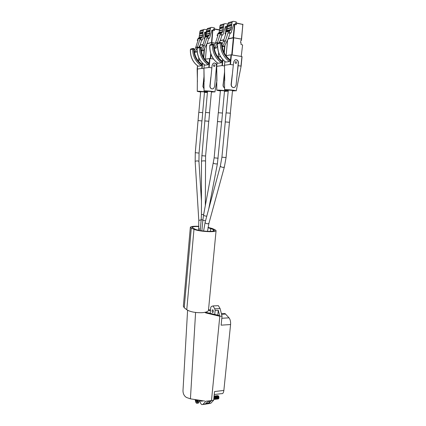<?xml version="1.0" encoding="UTF-8"?>
<svg xmlns="http://www.w3.org/2000/svg" width="426" height="426" viewBox="0 0 426 426"><rect width="100%" height="100%" fill="white"/><g stroke="black" fill="none" stroke-linecap="round" stroke-linejoin="round"><path stroke-width="0.64" d="M212.851 309.777C213.543 311.156 213.474 312.077 212.643 312.53L212.59 312.498C211.903 311.108 211.972 310.192 212.803 309.745L212.851 309.777M205.396 404.157L210.726 403.321L213.676 400.238L214.539 391.563L223.863 390.429C223.528 392.889 222.75 393.954 221.536 393.635L214.246 394.54M223.725 313.611L225.168 313.674L229.012 317.833C230.242 319.425 230.764 321.662 230.578 324.543L223.863 390.429M206.179 403.353L209.161 402.964L209.294 401.654M217.787 315.139L218.266 310.24L219.805 316.252L222.037 316.124L220.077 308.536L218.362 305.666L217.185 305.724M209.161 402.964L211.482 400.52L219.805 316.252L211.482 400.52L213.676 400.238M230.578 324.543L221.137 325.166L222.037 316.124M210.194 313.334L210.769 307.338L211.397 306.48L213.053 305.927L214.741 308.813L215.146 310.405L218.266 310.24M215.146 310.405L214.752 314.447M202.478 400.712L201.802 401.308L201.381 400.861M204.784 401.063L190.427 398.848L186.29 397.394L184.916 396.212C183.643 394.764 182.999 392.916 182.988 390.663L187.594 310.256M208.532 309.643L210.503 310.117M210.449 310.682L208.479 310.208M205.428 312.231L208.974 313.073M208.98 313.046L216.158 314.782M216.163 314.75L218.458 315.299L219.805 316.252L205.907 312.961L204.799 312.365M199.895 401.052C200.369 402.991 201.029 404.178 201.887 404.62L203.016 404.333L205.907 401.239L211.482 400.52L210.566 401.489L207.569 401.878L204.863 404.365M190.427 398.848L195.587 312.455M218.522 398.486L218.171 398.07M217.872 395.727L218.639 396.132L218.623 398.507L218.575 396.76L217.446 395.584M218.751 396.18L218.9 398.246M195.071 399.567L195.976 402.618C196.567 403.161 197.004 402.868 197.286 401.739L198.031 401.883C197.797 402.996 197.398 403.454 196.839 403.268L196.221 402.964M214.198 399.284L214.768 399.178L214.661 397.053L214.081 396.159M214.789 399.125L215.013 399.343C215.769 398.848 215.694 397.767 214.784 396.116L214.086 396.105M214.033 399.221L214.251 399.444C214.997 398.997 214.938 397.937 214.076 396.255M215.205 399.359L215.529 399.077L215.423 396.963L214.422 395.962M215.551 399.029L215.769 399.247C216.53 398.747 216.451 397.671 215.54 396.02L214.816 396.047M214.832 398.981L214.507 396.697M214.47 398.518L214.683 398.928M215.961 399.263L216.291 398.976L216.184 396.878L215.178 395.866M216.307 398.938L216.53 399.151C217.287 398.651 217.212 397.575 216.296 395.924L215.572 395.951M215.226 398.416L215.439 398.827M216.722 399.162L217.052 398.874L216.946 396.787L215.934 395.77M217.063 398.842L217.287 399.055C218.048 398.555 217.968 397.479 217.052 395.829L216.328 395.855M215.891 397.911L216.195 398.731M217.478 399.066L217.808 398.773L217.702 396.697L216.69 395.679M215.828 396.201C216.696 397.218 216.871 398.097 216.344 398.821L216.472 398.997M217.819 398.747L218.037 398.96C218.804 398.459 218.724 397.383 217.808 395.738L217.084 395.759M216.738 398.219L216.946 398.63M213.751 399.513L213.932 397.676M213.745 399.551L213.964 397.351M218.234 398.97L218.57 398.672L218.463 396.606M197.286 401.739L196.295 400.983L196.136 402.064L195.683 401.574L195.507 400.099L196.455 399.982L197.387 400.696L197.35 399.918M198.106 400.035L198.26 401.856L197.371 400.893L196.359 401.02M198.133 400.839L197.387 400.696M217.489 398.118L217.702 398.534M195.507 400.099L195.188 399.583M199.134 400.195C199.139 402.304 198.708 403.284 197.845 403.14L197.424 403.193M196.599 400.105L196.674 400.648L195.667 400.775M196.647 400.941L196.674 400.648M196.114 401.516L195.683 401.574M209.517 112.842L211.44 91.686L210.322 91.452L207.51 91.308L205.609 112.469M202.654 112.704L204.496 92.059L203.383 91.83L200.662 91.691L198.841 112.336M222.441 113.098L224.523 90.972L223.394 90.733L220.418 90.589L218.357 112.709M230.333 113.257L232.516 90.541L231.387 90.291L228.304 90.152L226.142 112.858M198.83 226.563C194.655 226.435 192.371 226.717 191.977 227.399L195.491 229.374C198.543 230.509 202.968 231.169 208.772 231.361C212.281 231.377 214.166 231.078 214.427 230.471L213.447 229.635L207.979 227.66M198.841 226.297C193.686 226.105 190.853 226.424 190.342 227.255L191.295 228.134L193.974 229.353C197.526 230.679 202.696 231.451 209.491 231.675C213.575 231.696 215.774 231.35 216.078 230.636L214.922 229.657L212.089 228.458L208.032 227.356M190.337 227.314L183.345 306.251L184.224 307.753L186.769 309.723C190.172 311.827 195.215 312.817 201.892 312.7C205.918 312.412 208.112 311.624 208.463 310.33L208.474 310.224M198.117 120.569L201.988 120.931L198.053 120.553L195.284 152.678L197.952 152.987L199.059 153.035L201.924 120.915M198.053 120.553L198.772 112.352L201.567 112.555L202.717 112.725L201.988 120.931M204.853 120.899L208.815 121.266L204.853 120.904M204.789 120.883L205.54 112.48L208.426 112.688L209.581 112.863L208.815 121.266M218.187 158.216L214.15 157.838L217.5 121.516L221.68 121.911L217.537 121.532M217.468 121.511L218.288 112.725L221.339 112.943L222.505 113.124L221.68 121.911M225.279 121.911L229.534 122.299L225.279 121.911M225.21 121.895L226.068 112.874L229.231 113.098L230.402 113.284L229.534 122.299M241.467 39.165L233.752 37.786L232.111 54.954L241.217 56.445L242.596 44.959L240.962 44.373L241.116 42.813L240.61 42.722L240.823 40.491L241.329 40.582L241.59 39.128L233.16 37.648L228.235 38.761M240.807 40.694L241.329 40.582M236.121 23.031L236.233 21.859L233.416 21.321L232.505 21.556L231.994 22.583L230.993 29.463L229.417 31.274L228.991 32.642L228.048 32.877L230.083 33.244L231.03 33.015L233.634 24.49M236.345 24.767L234.758 24.223L236.345 24.767L236.446 22.972L235.317 23.249L235.216 24.309M228.996 32.589L228.054 32.823L225.434 40.96L222.899 45.923L222.154 46.077M229.326 22.445L228.458 22.684L227.953 23.696L226.973 30.48L225.413 32.27L225.003 33.569L225.924 33.345L223.416 41.189L222.01 43.995M231.03 33.015L228.991 32.642M232.111 54.954L231.723 54.938M222.899 45.923L223.267 46.189L222.196 46.407M223.267 46.189L224.353 46.375L222.255 46.801M224.353 46.375L228.405 38.431L230.083 33.244M225.003 33.569L225.908 33.398M225.791 33.766L224.997 33.622M231.142 24.341L230.146 24.612L230.003 26.14L230.999 25.874L231.142 24.341M229.337 26.316L229.481 24.788L228.496 25.059L228.352 26.577L229.337 26.316M229.438 25.235L228.496 25.059M231.1 24.793L230.146 24.612M233.752 37.786L228.139 38.947M235.77 63.41L236.254 63.298C236.803 62.595 236.702 62.042 235.94 61.642L235.456 61.754C234.907 62.462 235.014 63.011 235.77 63.41M232.495 90.791L234.279 90.701L232.202 90.248L226.541 89.987L228.277 90.392M225.929 55.694L231.02 54.821L241.909 56.557L240.978 66.115L238.15 65.673L238.422 62.878C238.443 61.163 237.735 60.098 236.297 59.699L234.747 60.061L233.618 62.121L231.313 84.476C231.297 86.18 232.005 87.213 233.443 87.575L234.843 87.271L236.095 85.136L238.251 62.904C238.272 61.184 237.564 60.125 236.126 59.72L235.573 59.709M228.261 90.557L224.571 89.811C224.06 89.258 234.422 90.094 236.004 90.733L232.479 90.956M224.726 80.631L224.497 65.258L230.104 64.464L233.352 64.928M233.831 87.591L233.4 87.58C231.882 87.224 231.116 86.196 231.1 84.492L232.245 74.731M217.606 43.756L217.611 43.713C217.329 51.732 220.034 57.856 225.732 62.079L229.444 61.52C223.49 57.27 220.418 51.141 220.226 43.143L221.398 43.085C221.573 50.556 224.417 56.338 229.933 60.433L229.444 61.52M238.15 65.673L237.037 75.434M241.909 56.557L241.095 66.136M229.939 60.274C224.507 56.211 221.701 50.486 221.531 43.106L222.01 43.26C222.127 50.199 224.731 55.625 229.816 59.533L229.933 60.433M225.732 62.079L225.551 61.978C219.88 57.76 217.207 51.679 217.526 43.729L218.384 42.946M221.211 42.355L221.914 43.346M223.879 39.746L220.173 40.582M227.91 24.133L225.173 23.616L224.278 23.851L223.783 24.846L222.819 31.54L221.28 33.303L220.87 34.634L219.976 34.857L222.867 34.996L225.397 26.7M220.876 34.586L219.981 34.804L217.43 42.722L214.965 47.558L214.219 47.712M221.296 24.681L220.45 24.916L219.954 25.901L219.47 30.89L219.012 32.504L217.489 34.245L217.09 35.512L217.963 35.299L215.434 43.159L211.493 42.541L206.999 43.553M222.867 34.996L220.87 34.634M227.803 25.283L227.042 25.491L226.946 26.534M214.076 45.822L215.434 43.159L217.43 42.722M214.965 47.558L215.322 47.813L214.262 48.032M215.322 47.813L216.387 47.994L214.315 48.383M216.387 47.994L217.457 45.896M219.039 42.802L220.434 40.033L221.967 35.214M217.09 35.512L217.947 35.353M217.835 35.699L217.084 35.566M222.974 26.55L222.031 26.806L221.893 28.292L222.841 28.041L222.974 26.55M221.27 28.462L221.403 26.976L220.471 27.232L220.333 28.707L221.27 28.462M221.366 27.397L220.471 27.232M222.936 26.976L222.031 26.806M223.826 39.922L220.082 40.763M224.502 91.212L226.238 91.132L224.172 90.69L218.703 90.429L220.396 90.823M220.38 90.978L216.786 90.253C216.296 89.732 226.281 90.546 227.894 91.164L224.486 91.366M216.94 80.967L216.696 66.344L222.015 65.593L224.507 65.939M209.853 45.433L209.853 45.396C209.603 53.197 212.276 59.15 217.872 63.256L221.392 62.728C215.551 58.596 212.531 52.638 212.329 44.858L213.469 44.799C213.65 52.068 216.445 57.691 221.855 61.669L221.392 62.728M224.651 87.9C223.538 87.335 223.006 86.398 223.048 85.088L224.14 75.588L223.251 85.072C223.197 86.345 223.666 87.277 224.651 87.868M224.593 71.547L224.14 75.588M221.861 61.514C216.53 57.563 213.777 51.999 213.596 44.821L214.07 44.975C214.198 51.716 216.759 56.988 221.744 60.79L221.855 61.669M217.872 63.256L217.702 63.165C212.132 59.065 209.485 53.149 209.778 45.406L210.614 44.65M217.931 57.063L220.503 56.621M213.288 44.086L213.985 45.049M214.273 28.941L214.374 27.855L211.711 27.365L210.849 27.589L210.369 28.542L209.47 34.927L207.994 36.615L207.6 37.893L206.786 38.09L209.528 38.228L211.935 30.305M214.406 30.576L212.904 30.07L214.406 30.576L214.491 28.909L213.522 29.149L213.426 30.166M207.6 37.839L206.786 38.042L204.363 45.603L201.999 50.22L201.253 50.374M208.17 28.334L207.35 28.563L206.876 29.506L205.992 35.811L204.533 37.477L204.145 38.686L204.949 38.494L202.627 45.79L201.12 48.777M209.528 38.228L207.6 37.893M211.003 54.379L210.62 58.612L213.485 59.06L209.954 58.506L209.15 67.468L211.86 67.872L210.071 86.047C210.066 87.634 210.748 88.592 212.105 88.927L213.437 88.64L214.603 86.659L216.499 65.977C216.504 64.379 215.828 63.399 214.464 63.027L213.932 63.016M210.62 58.612L210.263 58.591M201.999 50.22L202.35 50.47L201.296 50.683M202.35 50.47L203.378 50.635L201.338 50.971M203.378 50.635L207.158 43.244L208.708 38.425M204.145 38.686L204.927 38.542M204.831 38.857L204.145 38.739M209.635 30.161L208.772 30.395L208.644 31.817L209.507 31.588L209.635 30.161M208.074 31.966L208.197 30.55L207.345 30.784L207.222 32.195L208.074 31.966M208.165 30.928L207.345 30.784M209.597 30.544L208.772 30.395M206.908 43.729L211.695 42.648L215.396 43.239M214.15 66.456L214.608 66.349C215.125 65.695 215.023 65.178 214.299 64.811L213.841 64.917C213.33 65.572 213.431 66.089 214.15 66.456M211.418 91.899L213.08 91.84L211.03 91.409L205.87 91.153L207.494 91.521M216.738 68.602L216.408 68.554L216.642 65.955C216.653 64.358 215.977 63.373 214.613 63.005L213.149 63.346L212.095 65.263L211.86 67.872M207.478 91.665L204.038 90.983C203.585 90.509 212.973 91.292 214.624 91.862L211.408 92.043M204.262 64.688L203.937 68.133L209.15 67.468M212.478 88.943L212.073 88.933C210.641 88.603 209.911 87.644 209.885 86.063L210.891 76.984M197.174 48.175L197.174 48.143C196.977 55.593 199.586 61.275 205.012 65.183L208.223 64.704C202.579 60.764 199.645 55.082 199.437 47.653L200.513 47.6C200.705 54.539 203.415 59.906 208.649 63.698L208.223 64.704M216.408 68.554L215.428 77.633M204.863 59.294L209.954 58.506M208.655 63.549C203.5 59.784 200.827 54.475 200.635 47.621L201.104 47.765C201.248 54.198 203.724 59.225 208.543 62.846L208.649 63.698M205.012 65.183L204.863 65.103C199.453 61.195 196.871 55.545 197.105 48.154L197.909 47.43M200.342 46.913L201.035 47.834M203.053 44.442L200.012 45.129M206.855 29.767L204.576 29.351L203.729 29.575L203.266 30.502L202.398 36.727L200.95 38.372L200.566 39.613L199.794 39.804L202.462 39.943L204.799 32.216M200.571 39.565L199.794 39.756L197.435 47.132L195.129 51.637L194.384 51.791M201.205 30.278L200.401 30.502L199.943 31.417L199.091 37.568L197.659 39.192L197.286 40.374L198.047 40.188L195.784 47.302L194.256 50.332M202.462 39.943L200.566 39.613M206.748 30.981L206.354 31.087L206.264 32.094M195.129 51.637L195.47 51.876L194.426 52.089M195.47 51.876L196.477 52.036L194.464 52.339M196.477 52.036L197.089 50.838M198.953 47.201L200.257 44.618L201.679 40.129M197.286 40.374L198.026 40.236M197.936 40.534L197.281 40.422M202.563 32.078L201.743 32.296L201.62 33.681L202.441 33.462L202.563 32.078M201.077 33.824L201.2 32.445L200.385 32.664L200.268 34.043L201.077 33.824M201.168 32.802L200.385 32.664M202.531 32.44L201.743 32.296M203 44.608L199.927 45.3M204.475 92.266L206.093 92.213L204.059 91.792L199.059 91.537L200.641 91.894M207.403 92.495L204.464 92.405M200.63 92.032L197.27 91.366C196.844 90.94 205.428 91.633 207.43 92.192M197.424 81.898L197.163 69.081L201.78 68.426L203.947 68.714M190.454 49.629L190.454 49.602C190.278 56.86 192.856 62.398 198.186 66.206L201.242 65.748C195.699 61.914 192.818 56.376 192.6 49.139L193.649 49.086C193.846 55.849 196.514 61.078 201.647 64.768L201.242 65.748M204.118 89.029L202.904 86.579L203.862 77.729L203.08 86.563L204.118 88.981M204.081 75.647L203.862 77.729M201.658 64.624C196.594 60.955 193.963 55.785 193.771 49.102L194.235 49.246C194.384 55.513 196.817 60.407 201.541 63.932L201.647 64.768M198.186 66.206L198.047 66.131C192.733 62.329 190.177 56.818 190.39 49.613L191.173 48.905M197.936 60.481L200.028 60.125M193.484 48.415L194.171 49.309M203.016 404.333L210.726 403.321M225.588 314.047L221.557 314.276M229.012 317.833L221.824 318.265M214.741 308.813L220.077 308.536M205.028 312.317L205.907 312.961M218.144 398.246L218.506 398.55M217.872 398.587L217.548 396.334M217.111 398.683L216.946 396.787M216.355 398.784L216.03 396.515M215.609 398.805L215.423 396.963M214.07 399.082L213.974 397.256M218.804 398.416C219.07 397.405 218.836 396.574 218.101 395.919M217.862 398.63C218.384 397.9 218.213 397.027 217.345 396.01M217.1 398.725C217.627 397.996 217.457 397.123 216.589 396.105M215.583 398.917C216.11 398.193 215.939 397.32 215.071 396.292M214.826 399.013C215.354 398.289 215.178 397.415 214.31 396.388M214.065 399.114C214.496 398.842 214.48 398.102 214.006 396.904M202.872 220.029L201.2 219.592L200.193 230.583M203.681 214.47L201.429 214.576L201.2 219.592M205.359 161.071L204.251 160.799L201.482 161.06L204.853 120.883M205.321 205.806L205.593 156.022L201.727 155.66M200.316 229.263L198.67 228.799L198.798 220.375L201.173 219.875M198.937 161.358L197.834 160.921C196.248 160.906 195.358 161.124 195.161 161.582L195.284 152.678M206.796 216.094L206.275 216.12C204.688 215.966 203.788 215.609 203.575 215.039L214.15 157.838M208.745 208.889L217.398 163.76L216.238 163.973C214.608 163.776 213.671 163.451 213.426 163.004M205.529 220.78L202.845 220.263L203.575 215.039M207.499 231.329L208.926 223.325L207.739 223.831C206.136 223.639 205.263 223.139 205.108 222.335L205.124 222.287M221.919 157.173L226.062 157.567L224.353 167.035L223.155 167.402C221.483 167.157 220.551 166.678 220.349 165.975L221.919 157.173L225.279 121.889M203.612 231.046L205.108 222.335L220.349 165.975M193.974 229.353L186.769 309.723M191.295 228.134L184.224 307.753M213.447 229.635L213.314 231.062M210.625 228.437L210.353 231.35M241.441 39.075L242.863 24.442L241.558 39.107M233.16 37.648L234.417 24.458L233.352 24.745M227.889 30.251L227.825 30.938M236.441 22.972L242.863 24.442L236.494 23.228M236.297 24.516L234.417 24.458L234.811 24.474L233.554 37.664M229.417 31.274L225.413 32.27M225.53 40.726L223.416 41.189M225.434 40.96L223.32 41.423M231.994 22.583L227.953 23.696M231.531 27.472L227.5 28.521M231.472 27.781L227.447 28.824M230.993 29.463L226.973 30.48M230.365 30.294L226.355 31.306M230.029 30.486L226.02 31.497M242.98 24.479L236.446 22.972M227.596 40.017L226.126 55.657M233.357 37.776L231.728 54.895M224.875 61.493L224.523 65.242L224.571 89.811M220.226 43.143L217.611 43.713L217.936 43.047L221.089 42.334L221.531 43.106L221.243 42.376L220.551 42.472L220.226 43.143M231.409 54.842L230.493 64.486M231.02 54.821L230.104 64.464M225.338 35.182L225.471 33.713M225.652 31.817L226.131 26.678L225.12 26.944M219.938 32.27L219.88 32.935M227.654 26.902L226.51 26.689L226.062 31.471M226.456 26.439L227.676 26.668L226.131 26.678L226.398 26.433M221.28 33.303L217.489 34.245M217.526 42.493L215.529 42.935M223.783 24.846L219.954 25.901M223.341 29.602L219.523 30.597M223.288 29.9L219.47 30.89M222.819 31.54L219.012 32.504M222.212 32.349L218.41 33.308M221.877 32.536L218.08 33.494M225.221 26.747L226.408 26.428M225.003 45.097L224.268 53.005M219.694 41.519L219.587 42.685M218.666 52.728L218.272 57.004M224.539 46.003L223.948 52.361M217.058 62.707L216.727 66.334L216.786 90.253M213.442 44.128L212.649 44.203L212.329 44.858L209.853 45.396L210.167 44.746L213.176 44.07L213.596 44.821L213.453 44.134M222.936 59.768L222.388 65.615M222.59 59.406L222.015 65.593M219.651 41.604L219.55 42.691L219.662 41.583M211.493 42.541L212.59 30.299L211.674 30.544M206.935 35.571L206.882 36.21M219.422 42.722L219.496 41.908M219.576 30.065L214.534 29.144M212.851 30.065L211.85 42.557M207.994 36.615L204.533 37.477M204.453 45.385L202.627 45.79M204.363 45.603L202.536 46.003M214.486 28.904L219.592 29.841L214.491 28.909M210.369 28.542L206.876 29.506M209.965 33.079L206.482 33.989M209.911 33.366L206.429 34.272M209.47 34.927L205.992 35.811M208.884 35.704L205.412 36.583M208.564 35.885L205.098 36.758M214.358 30.337L212.856 30.06M212.052 42.664L211.903 44.368M206.764 44.011L205.417 59.203M211.695 42.648L211.536 44.448M210.716 53.554L210.268 58.554M204.192 81.563L203.937 68.133L204.038 90.983M199.437 47.653L197.174 48.143L197.478 47.526L200.247 46.897L200.635 47.621L200.369 46.935L199.741 47.03L199.437 47.653M209.597 58.484L208.793 67.446M205.012 36.812L205.417 32.216L204.544 32.451M200.039 37.323L199.986 37.946M206.626 32.381L205.769 32.227L205.38 36.599M205.715 31.993L206.642 32.158L204.64 32.264M200.95 38.372L197.659 39.192M197.52 46.919L195.784 47.302M197.435 47.132L195.699 47.51M203.266 30.502L199.943 31.417M202.877 34.927L199.565 35.789M202.824 35.204L199.512 36.061M202.398 36.727L199.091 37.568M201.823 37.483L198.521 38.313M201.509 37.658L198.212 38.489M204.565 48.308L203.745 57.638M199.9 45.353L199.757 47.02M198.814 57.861L198.596 60.37M204.145 49.134L203.442 57.111M197.472 65.737L197.27 91.366M193.628 48.452L192.898 48.527L192.6 49.139L190.454 49.602L190.747 49.001L193.393 48.399L193.771 49.102L193.66 48.463M202.584 63.272L202.126 68.448M202.265 62.952L201.78 68.426M212.643 312.53L212.947 312.508M224.949 313.541L221.419 313.738M213.053 305.927L218.362 305.666M202.84 404.492L204.358 404.295M201.802 401.308L202.164 401.265M199.123 401.148L202.472 400.722M217.702 396.697L217.537 396.318M216.243 398.8L215.982 398.321M216.184 396.878L216.019 396.5M214.661 397.053L214.496 396.686M196.008 402.74L195.06 399.567M197.318 400.855L196.295 400.983M201.429 214.571L201.482 161.06M205.593 156.022L208.751 121.256M201.445 201.136L198.937 161.3L199.059 153.035M198.67 228.81L198.537 230.269M198.793 220.338L195.161 161.582M217.398 163.76L221.611 121.895M202.845 220.274L201.876 230.839M208.926 223.325L224.342 167.072M226.062 157.567L229.46 122.289M216.078 230.636L208.463 310.33M227.793 30.944L227.857 30.257M242.809 24.197L241.59 39.128M232.505 21.556L228.458 22.684M230.525 30.187L226.51 31.199M229.87 30.592L225.86 31.604M233.459 24.538L234.758 24.223M227.559 40.087L226.1 55.662M235.658 63.383L236.254 63.298M236.249 90.892L241.127 66.158L242.059 56.605M224.848 61.472L224.491 65.258M219.848 32.946L219.912 32.275M224.278 23.851L220.45 24.916M222.367 32.248L218.559 33.207M221.722 32.642L217.926 33.595M218.644 52.664L218.245 57.009M228.16 91.318L228.251 90.706M217.031 62.686L216.696 66.344M206.855 36.215L206.914 35.576M210.849 27.589L207.35 28.563M209.033 35.608L205.561 36.482M208.415 35.986L204.949 36.854M211.77 30.352L212.904 30.07M206.732 44.07L205.391 59.203M214.044 66.429L214.608 66.349M214.917 92.016L216.93 80.365M204.24 64.672L203.937 68.133M199.964 37.951L200.018 37.328M203.729 29.575L200.401 30.502M201.967 37.387L198.665 38.218M201.365 37.754L198.069 38.585M199.874 45.406L199.73 47.03M198.793 57.824L198.575 60.37M197.451 65.726L197.163 69.081"/></g></svg>
